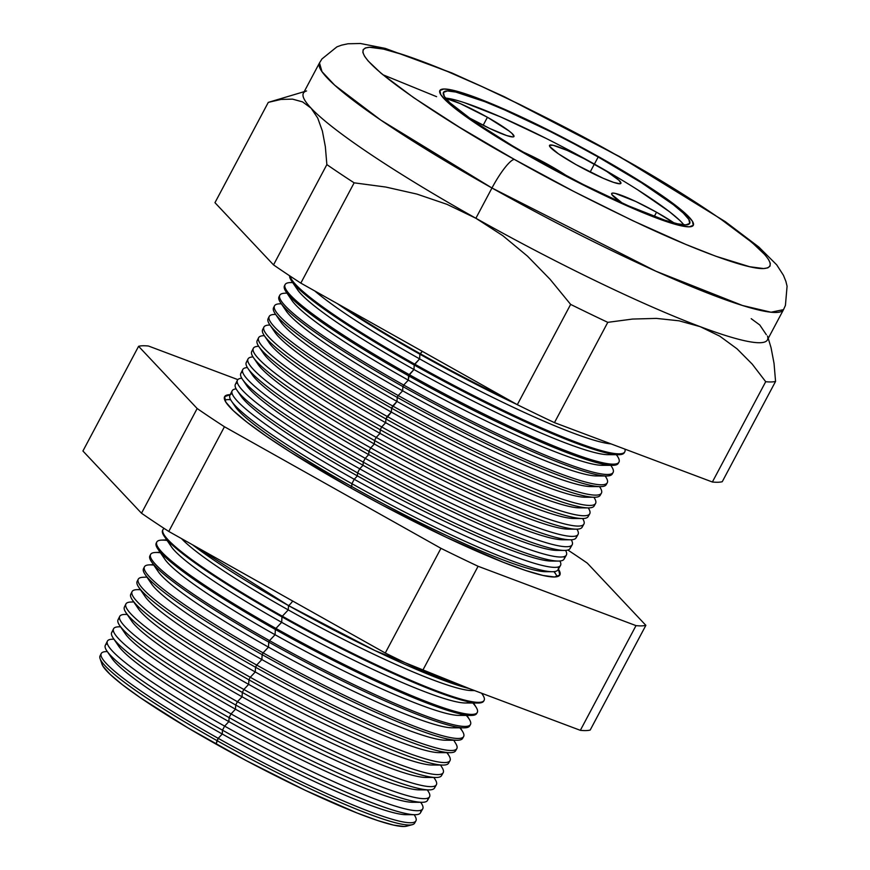 <?xml version="1.0" encoding="UTF-8"?>
<svg xmlns="http://www.w3.org/2000/svg" width="870" height="870" viewBox="0 0 870 870"><rect width="100%" height="100%" fill="white"/><g stroke="black" fill="none" stroke-linecap="round" stroke-linejoin="round"><path stroke-width="1.3" d="M487.417 117.265A40.422 4.622 -152 0 1 513.952 136.503A40.422 4.622 -152 0 1 469.104 117.787L467.701 117.004A40.422 4.622 -152 0 0 469.104 117.787L489.853 128.532L506.688 135.557L512.832 136.938L513.952 136.514L512.093 133.523L509.178 131.065L487.417 117.265L483.165 125.269L487.417 117.265L460.295 103.617L445.723 98.343A40.422 4.622 -152 0 1 487.417 117.265M594.373 164.104A40.422 4.622 -152 0 1 620.908 183.342A40.422 4.622 -152 0 1 576.06 164.626L558.399 153.794L549.775 146.53L549.525 145.377L553.102 145.268L567.251 150.445L587.457 160.319L606.901 171.542L619.048 180.351L620.908 183.352L619.788 183.777L613.644 182.395L603.182 178.274L576.06 164.626A40.422 4.622 -152 0 1 549.525 145.388A40.422 4.622 -152 0 1 594.373 164.104L590.121 172.097L594.373 164.104M674.185 223.046L656.524 212.226A40.422 4.622 -152 0 0 611.675 193.51A40.422 4.622 -152 0 0 622.398 203.178L611.925 194.652L611.675 193.499L612.795 193.075L615.253 193.401L635.774 201.481L656.524 212.226L654.283 216.445L656.524 212.226A40.422 4.622 -152 0 1 674.043 222.948M522.913 151.945A40.422 4.622 -152 0 1 549.568 165.387A40.422 4.622 -152 0 1 567.621 176.479L549.568 165.387L548.959 166.54L549.568 165.387L522.446 151.739M683.874 224.83A139.472 15.954 28 0 0 594.406 164.093L598.179 157.002A139.472 15.954 -152 0 1 689.725 223.394A139.472 15.954 -152 0 1 534.985 158.818L512.321 145.736L474.052 121.463L449.866 102.736L444.309 96.385L443.45 92.405L447.321 90.948L455.782 92.057L484.981 101.725L504.6 109.914L550.134 131.446L574.309 143.963L598.179 157.002L641.418 182.7L673.25 204.624L683.298 213.096L688.855 219.436L689.714 223.416L685.843 224.884L677.382 223.775L664.669 220.132L628.564 205.907L583.03 184.386L534.985 158.818A139.472 15.954 -152 0 1 443.439 92.437A139.472 15.954 -152 0 1 598.179 157.002L594.406 164.093A139.472 15.954 28 0 0 445.516 98.093M534.071 158.851A143.517 16.41 -152 0 1 439.872 90.534A143.517 16.41 -152 0 1 599.093 156.981A143.517 16.41 -152 0 1 693.303 225.286A143.517 16.41 -152 0 1 534.071 158.851L583.509 185.147L607.728 196.979L650.553 215.727L667.518 221.937L680.601 225.678L689.301 226.82L693.281 225.319L692.4 221.219L686.68 214.694L676.349 205.983L643.582 183.418L622.409 170.444L574.537 143.55L549.666 130.685L502.806 108.522L482.611 100.093L465.657 93.895L452.574 90.143L443.874 89.001L439.883 90.513L440.764 94.602L446.484 101.137L456.815 109.848L489.582 132.403L534.071 158.851L489.582 132.403L456.815 109.848L446.484 101.137L440.764 94.602L439.883 90.513L443.874 89.001L452.574 90.143L465.657 93.895L502.806 108.522L549.666 130.685L599.093 156.981A143.517 16.41 -152 0 1 693.303 225.286A143.517 16.41 -152 0 1 534.071 158.851A143.517 16.41 -152 0 1 439.872 90.534A143.517 16.41 -152 0 1 599.093 156.981L643.582 183.418L676.349 205.983L686.68 214.694L692.4 221.219L693.281 225.319L689.301 226.82L680.601 225.678L667.518 221.937L630.369 207.299L583.509 185.147L534.071 158.851M617.069 177.175L570.535 151.054M546.371 138.537L500.826 117.004L464.721 102.79M679.524 220.186L669.487 211.714L637.645 189.791M288.514 605.585L192.542 544.805A179.503 20.521 -152 0 0 288.514 605.585A14.148 2.773 119.3 0 0 292.722 601.05A14.148 2.773 -60.7 0 1 288.514 605.585L288.264 609.913A170.281 19.477 -152 0 1 181.515 538.606A170.281 19.477 28 0 0 288.264 609.913L288.514 605.585L375.122 650.64L469.224 688.561A179.503 20.521 -152 0 1 288.514 605.585M101.203 653.566L100.05 655.882A178.143 20.369 28 0 0 217.011 740.62A178.143 20.369 -152 0 1 100.083 658.623L101.953 664.104A173.88 19.88 28 0 0 216.086 744.144L218.207 738.336A178.209 20.38 -152 0 1 101.203 653.566A178.209 20.38 -152 0 1 105.835 651.619A178.209 20.38 28 0 0 218.207 738.336L222.274 734.019A170.281 19.477 -152 0 1 110.359 655.186M106.901 650.967L111.98 658.427A170.281 19.477 28 0 0 222.274 734.019L222.492 730.18A178.459 20.401 -152 0 1 106.901 650.967A178.459 20.401 -152 0 1 107.358 643.767M113.894 639.135L112.012 639.222A178.578 20.423 28 0 0 224.623 726.124L228.875 721.611A170.281 19.477 -152 0 1 116.928 642.647M113.274 638.21L118.581 646.018A170.281 19.477 28 0 0 228.875 721.611L229.104 717.598A178.828 20.445 -152 0 1 113.274 638.21A178.828 20.445 -152 0 1 113.448 631.098M120.495 626.726L118.2 626.835A178.937 20.467 28 0 0 231.039 713.911L235.476 709.202A170.281 19.477 -152 0 1 123.507 630.119M119.636 625.454L125.182 633.61A170.281 19.477 28 0 0 235.476 709.202L235.705 705.004A179.209 20.488 -152 0 1 119.636 625.454A179.209 20.488 -152 0 1 119.549 618.439M127.096 614.307L124.377 614.448A179.307 20.499 28 0 0 237.445 701.698L242.067 696.783A170.281 19.477 -152 0 1 130.076 617.58M125.998 612.697L131.772 621.202A170.281 19.477 28 0 0 242.067 696.783L242.317 692.422A179.579 20.532 -152 0 1 125.998 612.697A179.579 20.532 -152 0 1 125.671 605.781M125.9 604.019L124.41 606.999A179.579 20.532 28 0 0 242.317 692.422L243.861 689.486A179.666 20.543 -152 0 1 125.9 604.019A179.666 20.543 -152 0 1 130.565 602.051A179.666 20.543 28 0 0 243.861 689.486L248.668 684.375A170.281 19.477 -152 0 1 136.655 605.052M132.37 599.941L138.373 608.782A170.281 19.477 28 0 0 248.668 684.375L248.929 679.829A179.959 20.576 -152 0 1 132.37 599.941A179.959 20.576 -152 0 1 131.816 593.144M140.298 589.49L136.742 589.664A180.036 20.586 28 0 0 250.266 677.273L255.269 671.966A170.281 19.477 -152 0 1 143.245 592.524M138.732 587.196L144.975 596.374A170.281 19.477 28 0 0 255.269 671.966L255.541 667.246A180.34 20.619 -152 0 1 138.732 587.196A180.34 20.619 -152 0 1 137.982 580.507M138.243 579.246L137.134 581.464A180.34 20.619 28 0 0 255.541 667.246L256.683 665.061A180.405 20.63 -152 0 1 138.243 579.246A180.405 20.63 -152 0 1 142.93 577.278A180.405 20.63 28 0 0 256.683 665.061L261.87 659.558A170.281 19.477 -152 0 1 149.836 579.996M145.094 574.439L151.576 583.966A170.281 19.477 28 0 0 261.87 659.558L262.142 654.653A180.71 20.662 -152 0 1 145.094 574.439A180.71 20.662 -152 0 1 144.159 567.882M153.49 564.663L149.107 564.891A180.764 20.673 28 0 0 263.099 652.848L268.471 647.139A170.281 19.477 -152 0 1 156.426 567.468M151.467 561.683L158.177 571.557A170.281 19.477 28 0 0 268.471 647.139L268.754 642.071A181.09 20.706 -152 0 1 151.467 561.683A181.09 20.706 -152 0 1 150.347 555.267M160.091 552.254L155.295 552.493A181.134 20.717 28 0 0 269.504 640.635L275.061 634.73A170.281 19.477 -152 0 1 163.016 554.951M157.829 548.926L164.778 559.138A170.281 19.477 28 0 0 275.061 634.73L275.366 629.478A181.46 20.749 -152 0 1 157.829 548.926A181.46 20.749 -152 0 1 156.556 542.662M166.692 539.846L161.472 540.107A181.493 20.749 28 0 0 275.921 628.423L281.662 622.322A170.281 19.477 -152 0 1 169.617 542.423M164.191 536.17L171.368 546.73A170.281 19.477 28 0 0 281.662 622.322L281.978 616.895A181.841 20.793 -152 0 1 164.191 536.17A181.841 20.793 -152 0 1 162.788 530.058M162.929 529.699L162.592 530.395A181.841 20.793 28 0 0 281.978 616.895L282.337 616.21A181.863 20.793 -152 0 1 162.929 529.699A181.863 20.793 -152 0 1 164.202 528.481A181.863 20.793 28 0 0 282.337 616.21L288.264 609.913A170.281 19.477 28 0 0 471.834 690.573L474.585 690.584M554.244 571.612L556.05 574.602A189.703 21.696 28 0 1 557.083 576.69A189.703 21.696 28 0 0 553.929 571.644M558.399 569.143A189.845 21.706 -152 0 1 559.823 575.005A189.845 21.706 -152 0 1 349.218 487.059L290.373 452.085L266.285 436.207L247.036 422.244L233.367 410.716L225.798 402.081L224.623 396.655L230.235 394.665A189.845 21.706 -152 0 0 224.58 396.753A189.845 21.706 -152 0 0 349.218 487.059L381.712 504.817L446.658 537.497L503.306 562.303L525.741 570.513L543.054 575.472L554.56 576.984L559.834 574.983L558.399 569.143M232.138 390.826A185.952 21.261 -152 0 1 236.14 388.868A185.952 21.261 28 0 0 354.231 479.283A185.952 21.261 -152 0 1 232.138 390.826L229.908 395.306A185.821 21.25 28 0 0 351.904 483.698L351.741 486.547L351.904 483.698A185.821 21.25 -152 0 1 231.55 401.211L235.324 406.758A179.753 20.554 28 0 0 351.741 486.547L350.556 487.809L351.741 486.547A179.753 20.554 -152 0 1 233.921 404.235M230.506 399.482L227.026 399.656A189.703 21.696 28 0 0 224.71 399.972A189.703 21.696 28 0 1 230.659 399.754M231.55 401.211A185.821 21.25 -152 0 1 232.17 393.675M237.434 380.212A186.256 21.304 -152 0 1 241.751 378.211A186.256 21.304 28 0 0 359.723 468.81A186.256 21.304 -152 0 1 237.434 380.212L235.368 384.366A186.136 21.282 28 0 0 357.57 472.899L357.407 475.912L357.57 472.899A186.136 21.282 -152 0 1 237.01 390.282L240.979 396.111A179.753 20.554 28 0 0 357.407 475.912L354.231 479.283A185.952 21.261 28 0 0 559.899 561.009A185.952 21.261 -152 0 1 560.508 565.424A185.952 21.261 -152 0 1 354.231 479.283L351.904 483.698L354.231 479.283L357.407 475.912A179.753 20.554 -152 0 1 239.533 393.479M237.01 390.282A186.136 21.282 -152 0 1 237.379 382.811M242.73 369.598A186.571 21.337 -152 0 1 247.384 367.564A186.571 21.337 28 0 0 365.215 458.338A186.571 21.337 -152 0 1 242.73 369.598L240.816 373.426A186.463 21.326 28 0 0 363.236 462.111L363.062 465.265L363.236 462.111A186.463 21.326 -152 0 1 242.469 379.342L246.634 385.475A179.753 20.554 28 0 0 363.062 465.265L359.723 468.81A186.256 21.304 28 0 0 565.587 550.405A186.256 21.304 -152 0 1 566.348 555.103A186.256 21.304 -152 0 1 359.723 468.81L357.57 472.899L359.723 468.81L363.062 465.265A179.753 20.554 -152 0 1 245.144 382.724M242.469 379.342A186.463 21.326 -152 0 1 242.6 371.947M248.015 358.973A186.887 21.369 -152 0 1 253.018 356.928L252.865 356.939A186.887 21.369 28 0 0 370.718 447.876A186.887 21.369 -152 0 1 248.015 358.973L246.275 362.475A186.778 21.358 28 0 0 368.902 451.323L368.717 454.629L368.902 451.323A186.778 21.358 -152 0 1 247.928 368.412L252.289 374.839A179.753 20.554 28 0 0 368.717 454.629L365.215 458.338A186.571 21.337 28 0 0 571.264 539.781A186.571 21.337 -152 0 1 572.188 544.772A186.571 21.337 -152 0 1 365.215 458.338L363.236 462.111L365.215 458.338L368.717 454.629A179.753 20.554 -152 0 1 250.756 371.969M247.928 368.412A186.778 21.358 -152 0 1 247.83 361.094M253.311 348.359A187.202 21.402 -152 0 1 258.673 346.303L258.162 346.314A187.202 21.402 28 0 0 376.21 437.403A187.202 21.402 -152 0 1 253.311 348.359L251.724 351.534A187.104 21.391 28 0 0 374.568 440.535L374.372 443.994L374.568 440.535A187.104 21.391 -152 0 1 253.377 357.483L257.944 364.204A179.753 20.554 28 0 0 374.372 443.994L370.718 447.876A186.887 21.369 28 0 0 577.017 529.286L576.93 529.156A186.887 21.369 -152 0 1 578.039 534.452A186.887 21.369 -152 0 1 370.718 447.876L368.902 451.323L370.718 447.876L374.372 443.994A179.753 20.554 -152 0 1 256.378 361.213M253.377 357.483A187.104 21.391 -152 0 1 253.083 350.251M258.597 337.745A187.507 21.445 -152 0 1 264.339 335.679L263.469 335.7A187.507 21.445 28 0 0 381.712 426.942A187.507 21.445 -152 0 1 258.597 337.745L257.183 340.594A187.431 21.435 28 0 0 380.233 429.747L380.027 433.358L380.233 429.747A187.431 21.435 -152 0 1 258.836 346.543L263.61 353.568A179.753 20.554 28 0 0 380.027 433.358L376.21 437.403A187.202 21.402 28 0 0 582.856 518.955L582.596 518.531A187.202 21.402 -152 0 1 583.879 524.131A187.202 21.402 -152 0 1 376.21 437.403L374.568 440.535L376.21 437.403L380.027 433.358A179.753 20.554 -152 0 1 261.99 350.469M258.836 346.543A187.431 21.435 -152 0 1 258.346 339.409M269.972 325.021L268.765 325.075A187.822 21.478 28 0 0 387.204 416.469A187.822 21.478 -152 0 1 263.893 327.131L262.631 329.654A187.746 21.467 28 0 0 385.899 418.959L385.682 422.711L385.899 418.959A187.746 21.467 -152 0 1 264.295 335.613L269.265 342.921A179.753 20.554 28 0 0 385.682 422.711L381.712 426.942A187.507 21.445 28 0 0 588.696 508.624L588.25 507.895A187.507 21.445 -152 0 1 589.719 513.8A187.507 21.445 -152 0 1 381.712 426.942L380.233 429.747L381.712 426.942L385.682 422.711A179.753 20.554 -152 0 1 267.612 339.713M264.295 335.613A187.746 21.467 -152 0 1 263.621 328.577M275.638 314.374L274.061 314.462A188.137 21.511 28 0 0 392.696 406.007A188.137 21.511 -152 0 1 269.178 316.517L268.09 318.703A188.072 21.511 28 0 0 391.565 408.171L391.337 412.075L391.565 408.171A188.072 21.511 -152 0 1 269.754 324.684L274.92 332.286A179.753 20.554 28 0 0 391.337 412.075L387.204 416.469A187.822 21.478 28 0 0 594.536 498.292A187.822 21.478 -152 0 1 595.558 503.48A187.822 21.478 -152 0 1 387.204 416.469L385.899 418.959L391.337 412.075A179.753 20.554 -152 0 1 273.245 328.969M269.754 324.684A188.072 21.511 -152 0 1 268.906 317.757M599.484 486.613A188.137 21.511 -152 0 1 601.409 493.159A188.137 21.511 -152 0 1 392.696 406.007L391.565 408.171L396.992 401.44A179.753 20.554 -152 0 1 278.868 318.224M275.203 313.755L280.575 321.65A179.753 20.554 28 0 0 396.992 401.44L397.231 397.383A188.388 21.543 -152 0 1 275.203 313.755A188.388 21.543 -152 0 1 274.202 306.936M281.293 303.739L279.368 303.837A188.453 21.554 28 0 0 398.199 395.535L402.658 390.804A179.753 20.554 -152 0 1 284.501 307.469M280.662 302.814L286.23 311.014A179.753 20.554 28 0 0 402.658 390.804L402.897 386.584A188.714 21.576 -152 0 1 280.662 302.814A188.714 21.576 -152 0 1 279.509 296.126M279.759 295.278L278.987 296.822A188.714 21.576 28 0 0 402.897 386.584L403.691 385.062A188.757 21.587 -152 0 1 279.759 295.278A188.757 21.587 -152 0 1 284.664 293.223A188.757 21.587 28 0 0 403.691 385.062L408.313 380.168A179.753 20.554 -152 0 1 290.134 296.724M286.121 291.885L291.885 300.367A179.753 20.554 28 0 0 408.313 380.168L408.563 375.796A189.04 21.619 -152 0 1 286.121 291.885A189.04 21.619 -152 0 1 284.446 285.882A189.04 21.619 28 0 0 408.563 375.796L413.968 369.522A179.753 20.554 -152 0 1 295.767 285.98M292.603 282.467L289.96 282.598A189.073 21.619 28 0 0 409.194 374.6A189.073 21.619 -152 0 1 285.055 284.664A189.073 21.619 -152 0 1 292.722 282.63M291.57 280.956L297.54 289.732A179.753 20.554 28 0 0 413.968 369.522L414.218 365.008A189.355 21.652 -152 0 1 291.57 280.956A189.355 21.652 -152 0 1 289.645 275.79A189.355 21.652 28 0 0 414.218 365.008L419.623 358.886A179.753 20.554 -152 0 1 314.777 290.961A179.753 20.554 28 0 0 419.623 358.886L419.884 354.221A189.682 21.696 -152 0 1 337.31 303.608A189.682 21.696 28 0 0 419.884 354.221L422.341 351.36L420.177 353.666A189.703 21.696 -152 0 1 343.748 307.23A189.703 21.696 28 0 0 420.177 353.666L419.884 354.221A189.682 21.696 28 0 0 516.834 404.419A189.682 21.696 -152 0 1 419.884 354.221L419.623 358.886A179.753 20.554 28 0 0 611.066 443.917A179.753 20.554 -152 0 1 419.623 358.886L414.685 364.128A189.388 21.652 -152 0 1 290.145 276.127A189.388 21.652 28 0 0 414.685 364.128L414.218 365.008A189.355 21.652 28 0 0 624.29 452.737L624.78 451.867A189.388 21.652 -152 0 1 414.685 364.128A189.388 21.652 28 0 0 624.899 449.116A189.388 21.652 -152 0 1 624.78 451.867M100.083 658.623A178.143 20.369 -152 0 1 100.942 654.893M436.599 96.679L382.8 74.711M302.586 101.899L292.505 99.126L302.586 101.899L311.058 108.13A262.773 30.048 28 0 1 303.391 93.188L319.486 62.923L321.987 71.655L334.678 85.173L380.832 120.114L491.963 187.996A32.342 6.329 -60.7 0 1 514.377 159.417C454.64 127.107 333.591 49.895 369.554 47.274C386.487 46.317 439.807 66.794 490.125 90.328C542.347 115.134 585.238 137.166 618.787 156.415A32.342 6.329 -60.7 0 1 619.592 156.611A32.342 6.329 -60.7 0 1 620.082 157.133A32.342 6.329 119.3 0 0 619.592 156.611A32.342 6.329 119.3 0 0 618.787 156.415L559.345 124.356L519.738 104.433L481.936 86.565L447.397 71.438L404.528 55.114L383.518 49.101L369.554 47.274L365.378 47.948L363.149 49.688L362.877 52.472L364.573 56.267L368.206 61.041L381.158 73.341L413.707 97.69L459.425 127.227L514.377 159.417L573.819 191.465L632.642 220.632L685.777 244.394L715.738 256.204L749.646 266.72L763.621 268.558L767.786 267.873L770.015 266.144L770.287 263.36L768.601 259.565L764.958 254.79L752.017 242.491L719.457 218.142L673.739 188.594L618.787 156.415C678.524 188.714 799.573 265.937 763.621 268.558C746.678 269.504 693.368 249.027 643.039 225.504C590.817 200.698 547.926 178.665 514.377 159.417A32.342 6.329 119.3 0 0 491.963 187.996A262.773 30.048 -152 0 1 319.486 62.923L321.933 58.964L336.907 46.86L341.562 45.153L347.967 43.772L360.419 43.5L385.247 48.383L451.769 72.906L504.263 96.7L619.538 156.578L725.297 221.654L758.825 247.026L776.725 264.861L783.457 275.322L785.893 281.401L787.078 286.23L785.425 305.413L783.511 309.644A262.773 30.048 -152 0 1 491.963 187.996L475.879 218.261L491.963 187.996L655.86 271.201L742.512 305.5L771.027 312.221L783.511 309.644L767.416 339.909A262.773 30.048 28 0 1 700.23 326.674L678.991 320.802L656.371 318.398L632.512 319.062L607.782 322.346A291.678 33.354 -152 0 1 570.644 304.402L550.079 279.303L527.514 256.182L502.871 235.726L475.879 218.261L446.962 204.33L416.882 194.075L385.791 187.05L354.144 182.831A291.678 33.354 -152 0 1 326.859 164.593L325.347 146.671L322.378 131L317.702 118.005L311.058 108.13A262.773 30.048 28 0 0 475.879 218.261A262.773 30.048 28 0 0 700.23 326.674L719.773 336.168L700.23 326.674A262.773 30.048 -152 0 1 475.879 218.261L502.871 235.726L527.514 256.182L550.079 279.303L570.644 304.402L517.313 404.691L570.644 304.402A291.678 33.354 28 0 0 607.782 322.346L554.462 422.635L607.782 322.346L632.512 319.062L656.371 318.398L678.991 320.802L700.23 326.674A262.773 30.048 -152 0 0 767.503 336.037M274.474 305.892L273.539 307.762A188.388 21.543 28 0 0 397.231 397.383L398.199 395.535A188.453 21.554 -152 0 1 274.474 305.892A188.453 21.554 -152 0 1 281.358 303.837M269.178 316.517A188.137 21.511 -152 0 1 275.681 314.44M263.893 327.131A187.822 21.478 -152 0 1 270.005 325.054M156.763 542.086L156.23 543.163A181.46 20.749 28 0 0 275.366 629.478L275.921 628.423A181.493 20.749 -152 0 1 156.763 542.086A181.493 20.749 -152 0 1 167.105 540.466M150.586 554.473L149.857 555.93A181.09 20.706 28 0 0 268.754 642.071L269.504 640.635A181.134 20.717 -152 0 1 150.586 554.473A181.134 20.717 -152 0 1 160.45 552.787M144.42 566.859L143.496 568.697A180.71 20.662 28 0 0 262.142 654.653L263.099 652.848A180.764 20.673 -152 0 1 144.42 566.859A180.764 20.673 -152 0 1 153.805 565.119M132.066 591.633L130.772 594.232A179.959 20.576 28 0 0 248.929 679.829L250.266 677.273A180.036 20.586 -152 0 1 132.066 591.633A180.036 20.586 -152 0 1 140.505 589.795M119.723 616.406L118.048 619.755A179.209 20.488 28 0 0 235.705 705.004L237.445 701.698A179.307 20.499 -152 0 1 119.723 616.406A179.307 20.499 -152 0 1 127.227 614.503M113.546 628.793L111.686 632.523A178.828 20.445 28 0 0 229.104 717.598L231.039 713.911A178.937 20.467 -152 0 1 113.546 628.793A178.937 20.467 -152 0 1 120.593 626.857M107.38 641.179L105.324 645.29A178.459 20.401 28 0 0 222.492 730.18L224.623 726.124A178.578 20.423 -152 0 1 107.38 641.179A178.578 20.423 -152 0 1 113.959 639.222M420.656 802.303A178.578 20.423 -152 0 1 422.722 808.85A178.578 20.423 -152 0 1 224.623 726.124L222.492 730.18A178.459 20.401 28 0 0 420.46 812.852L422.722 808.85M427.203 789.884A178.937 20.467 -152 0 1 429.541 796.8A178.937 20.467 -152 0 1 231.039 713.911L229.104 717.598A178.828 20.445 28 0 0 427.485 800.443L429.541 796.8M433.738 777.475A179.307 20.499 -152 0 1 436.359 784.762A179.307 20.499 -152 0 1 237.445 701.698L235.705 705.004A179.209 20.488 28 0 0 434.511 788.024L436.359 784.762M446.799 752.659A180.036 20.586 -152 0 1 449.997 760.674A180.036 20.586 -152 0 1 250.266 677.273L248.929 679.829L248.668 684.375L243.861 689.486A179.666 20.543 28 0 0 442.188 767.753A179.666 20.543 -152 0 1 443.178 772.712A179.666 20.543 -152 0 1 243.861 689.486L242.317 692.422A179.579 20.532 28 0 0 441.536 775.616L443.178 772.712M448.887 761.729A179.959 20.576 -152 0 1 442.928 765.078A179.959 20.576 -152 0 1 248.929 679.829A179.959 20.576 28 0 0 448.561 763.197L449.997 760.674M459.817 727.831A180.764 20.673 -152 0 1 463.623 736.586A180.764 20.673 -152 0 1 263.099 652.848L262.142 654.653L261.87 659.558L256.683 665.061A180.405 20.63 28 0 0 455.826 743.643A180.405 20.63 -152 0 1 456.804 748.635A180.405 20.63 -152 0 1 256.683 665.061L255.541 667.246A180.34 20.619 28 0 0 455.586 750.788L456.804 748.635M262.142 654.653A180.71 20.662 28 0 0 462.612 738.369A180.71 20.662 28 0 0 462.927 737.379A180.71 20.662 -152 0 1 456.957 740.261A180.71 20.662 -152 0 1 262.142 654.653M466.32 715.423A181.134 20.717 -152 0 1 470.442 724.547A181.134 20.717 -152 0 1 269.504 640.635L268.754 642.071A181.09 20.706 28 0 0 469.637 725.961A181.09 20.706 28 0 0 469.92 725.188A181.09 20.706 -152 0 1 463.971 727.842A181.09 20.706 -152 0 1 268.754 642.071L268.471 647.139A170.281 19.477 28 0 0 452.041 727.809L463.971 727.842M472.823 703.014A181.493 20.749 -152 0 1 477.26 712.497A181.493 20.749 -152 0 1 275.921 628.423L275.366 629.478A181.46 20.749 28 0 0 476.673 713.541L477.26 712.497M481.512 693.183A181.863 20.793 -152 0 1 484.079 700.459A181.863 20.793 -152 0 1 282.337 616.21L281.978 616.895A181.841 20.793 28 0 0 483.698 701.133L484.079 700.459M564.228 556.593A186.136 21.282 -152 0 1 558.236 561.074A186.136 21.282 -152 0 1 357.57 472.899A186.136 21.282 28 0 0 564.064 559.138L566.348 555.103M570.307 546.197A186.463 21.326 -152 0 1 564.249 550.438A186.463 21.326 -152 0 1 363.236 462.111A186.463 21.326 28 0 0 570.089 548.491L572.188 544.772M576.375 535.789A186.778 21.358 -152 0 1 570.263 539.802A186.778 21.358 -152 0 1 368.902 451.323A186.778 21.358 28 0 0 576.103 537.856L578.039 534.452M582.432 525.371A187.104 21.391 -152 0 1 576.277 529.167A187.104 21.391 -152 0 1 374.568 440.535A187.104 21.391 28 0 0 582.128 527.22L583.879 524.131M588.479 514.953A187.431 21.435 -152 0 1 582.291 518.531A187.431 21.435 -152 0 1 380.233 429.747A187.431 21.435 28 0 0 588.153 516.573L589.719 513.8M594.514 504.524A187.746 21.467 -152 0 1 588.305 507.895A187.746 21.467 -152 0 1 385.899 418.959A187.746 21.467 28 0 0 594.177 505.938L595.558 503.48M391.565 408.171A188.072 21.511 28 0 0 600.202 495.291A188.072 21.511 28 0 0 600.528 494.084A188.072 21.511 -152 0 1 594.319 497.259A188.072 21.511 -152 0 1 391.565 408.171M605.107 475.977A188.453 21.554 -152 0 1 607.249 482.839A188.453 21.554 -152 0 1 398.199 395.535L397.231 397.383A188.388 21.543 28 0 0 606.216 484.655A188.388 21.543 28 0 0 606.542 483.644A188.388 21.543 -152 0 1 600.322 486.624A188.388 21.543 -152 0 1 397.231 397.383L396.992 401.44A179.753 20.554 28 0 0 590.774 486.58L600.322 486.624M616.33 454.705A189.073 21.619 -152 0 1 618.94 462.187A189.073 21.619 -152 0 1 409.194 374.6L408.313 380.168L403.691 385.062A188.757 21.587 28 0 0 612.056 467.299A188.757 21.587 -152 0 1 613.089 472.508A188.757 21.587 -152 0 1 403.691 385.062L402.897 386.584A188.714 21.576 28 0 0 612.241 474.019A188.714 21.576 28 0 0 612.534 473.193A188.714 21.576 -152 0 1 606.336 475.988A188.714 21.576 -152 0 1 402.897 386.584L402.658 390.804A179.753 20.554 28 0 0 596.428 475.944L606.336 475.988M408.563 375.796A189.04 21.619 28 0 0 618.265 463.373A189.04 21.619 -152 0 1 612.35 465.341A189.04 21.619 -152 0 1 408.563 375.796M508.526 399.754A189.703 21.696 -152 0 1 420.177 353.666A189.703 21.696 28 0 0 508.526 399.754M273.528 264.893L326.859 164.593L273.528 264.893A291.678 33.354 28 0 0 300.824 283.12L354.144 182.831L300.824 283.12L517.313 404.691A291.678 33.354 28 0 0 554.462 422.635L712.378 482.002L765.709 381.702L752.224 364.128L737.01 348.805L719.773 336.168L737.01 348.805L752.224 364.128L765.709 381.702L712.378 482.002A291.678 33.354 28 0 0 722.241 481.719L775.561 381.419A291.678 33.354 -152 0 1 765.709 381.702A291.678 33.354 28 0 0 775.561 381.419L722.241 481.719A291.678 33.354 -152 0 1 712.378 482.002L554.462 422.635A291.678 33.354 -152 0 1 517.313 404.691L300.824 283.12A291.678 33.354 -152 0 1 273.528 264.893L214.966 202.677L273.528 264.893M292.505 99.126L280.966 99.441L268.286 102.377L214.966 202.677L268.286 102.377L280.966 99.441L292.505 99.126M751.201 318.681L759.76 324.967L766.35 334.722L759.76 324.967L751.201 318.681M771.037 347.641L774.039 363.388L775.561 381.419L774.039 363.388L771.037 347.641L768.232 338.376M141.495 513.224L82.922 451.008L138.591 346.303L197.164 408.519A291.678 33.354 28 0 0 224.449 426.746L440.949 548.317A291.678 33.354 28 0 0 478.087 566.272L636.014 625.628A291.678 33.354 28 0 0 645.866 625.345L587.293 563.129A291.678 33.354 28 0 0 567.86 550.025A291.678 33.354 -152 0 1 587.293 563.129L645.866 625.345L590.197 730.05A291.678 33.354 -152 0 1 580.344 730.332L422.418 670.977A291.678 33.354 -152 0 1 385.269 653.022L168.78 531.45A291.678 33.354 -152 0 1 141.495 513.224A291.678 33.354 28 0 0 168.78 531.45L385.269 653.022A291.678 33.354 28 0 0 422.418 670.977L580.344 730.332A291.678 33.354 28 0 0 590.197 730.05L645.866 625.345A291.678 33.354 -152 0 1 636.014 625.628L580.344 730.332L636.014 625.628L478.087 566.272L422.418 670.977L478.087 566.272A291.678 33.354 -152 0 1 440.949 548.317L385.269 653.022L440.949 548.317L224.449 426.746L168.78 531.45L224.449 426.746A291.678 33.354 -152 0 1 197.164 408.519L141.495 513.224L197.164 408.519L138.591 346.303A291.678 33.354 -152 0 1 148.455 346.021A291.678 33.354 28 0 0 138.591 346.303L82.922 451.008L141.495 513.224M420.591 810.318A178.459 20.401 -152 0 1 414.881 814.711A178.459 20.401 -152 0 1 222.492 730.18L222.274 734.019L218.207 738.336A178.209 20.38 28 0 0 414.936 815.973A178.209 20.38 -152 0 1 415.903 820.889A178.209 20.38 -152 0 1 218.207 738.336L217.011 740.62A178.143 20.369 28 0 0 414.631 823.15L415.903 820.889M406.877 826.13L404.169 826.5L393.631 825.119L377.776 820.573L357.222 813.058L305.337 790.33L245.851 760.402L187.844 727.831L140.124 697.566L122.496 684.766L109.968 674.217L103.041 666.3L101.91 663.984M237.847 379.624L148.455 346.021L237.847 379.624M558.138 566.99A185.821 21.25 -152 0 1 552.232 571.71A185.821 21.25 -152 0 1 351.904 483.698A185.821 21.25 28 0 0 558.04 569.774L560.508 565.424M311.058 108.13L317.702 118.005L322.378 131L325.347 146.671L326.859 164.593A291.678 33.354 28 0 0 354.144 182.831L385.791 187.05L416.882 194.075L446.962 204.33L475.879 218.261A262.773 30.048 -152 0 1 311.058 108.13A262.773 30.048 -152 0 1 306.555 90.948M414.946 821.856A178.143 20.369 -152 0 1 412.337 824.662A178.143 20.369 -152 0 1 217.011 740.62L216.086 744.144A173.88 19.88 28 0 0 406.747 826.163L412.337 824.662M624.486 452.28A189.355 21.652 -152 0 1 618.363 454.705A189.355 21.652 -152 0 1 414.218 365.008L413.968 369.522A179.753 20.554 28 0 0 607.749 454.673L618.363 454.705M611.849 454.053A179.753 20.554 -152 0 1 413.968 369.522L409.194 374.6A189.073 21.619 28 0 0 617.907 456.967L616.536 454.705M606.096 464.732A179.753 20.554 -152 0 1 408.313 380.168A179.753 20.554 28 0 0 602.083 465.309L612.35 465.341M600.333 475.411A179.753 20.554 -152 0 1 402.658 390.804L398.199 395.535A188.453 21.554 28 0 0 606.216 477.63L605.226 475.977M594.569 486.08A179.753 20.554 -152 0 1 396.992 401.44L392.696 406.007A188.137 21.511 28 0 0 600.376 487.961L599.561 486.613M588.805 496.759A179.753 20.554 -152 0 1 391.337 412.075A179.753 20.554 28 0 0 585.118 497.227L594.319 497.259M583.041 507.428A179.753 20.554 -152 0 1 385.682 422.711A179.753 20.554 28 0 0 579.463 507.862L588.305 507.895M577.278 518.107A179.753 20.554 -152 0 1 380.027 433.358A179.753 20.554 28 0 0 573.808 518.498L582.291 518.531M571.503 528.775A179.753 20.554 -152 0 1 374.372 443.994A179.753 20.554 28 0 0 568.154 529.134L576.277 529.167M565.728 539.443A179.753 20.554 -152 0 1 368.717 454.629A179.753 20.554 28 0 0 562.498 539.781L570.263 539.802M559.954 550.112A179.753 20.554 -152 0 1 363.062 465.265A179.753 20.554 28 0 0 556.833 550.416L564.249 550.438M554.179 560.78A179.753 20.554 -152 0 1 357.407 475.912A179.753 20.554 28 0 0 551.178 561.052L558.236 561.074M548.394 571.449A179.753 20.554 -152 0 1 351.741 486.547A179.753 20.554 28 0 0 545.523 571.688L552.232 571.71M474.139 690.41A170.281 19.477 -152 0 1 288.264 609.913L282.337 616.21A181.863 20.793 28 0 0 483.078 695.434L481.784 693.292M483.861 700.774A181.841 20.793 -152 0 1 478 703.025A181.841 20.793 -152 0 1 281.978 616.895L281.662 622.322A170.281 19.477 28 0 0 465.243 702.982L478 703.025M469.789 702.036A170.281 19.477 -152 0 1 281.662 622.322L275.921 628.423A181.493 20.749 28 0 0 476.271 707.484L473.563 703.014M476.901 712.987A181.46 20.749 -152 0 1 470.985 715.434A181.46 20.749 -152 0 1 275.366 629.478L275.061 634.73A170.281 19.477 28 0 0 458.642 715.39L470.985 715.434M463.101 714.498A170.281 19.477 -152 0 1 275.061 634.73L269.504 640.635A181.134 20.717 28 0 0 469.452 719.544L466.972 715.423M456.402 726.972A170.281 19.477 -152 0 1 268.471 647.139L263.099 652.848A180.764 20.673 28 0 0 462.633 731.594L460.371 727.831M449.703 739.446A170.281 19.477 -152 0 1 261.87 659.558A170.281 19.477 28 0 0 445.44 740.218L456.957 740.261M455.913 749.559A180.34 20.619 -152 0 1 449.942 752.67A180.34 20.619 -152 0 1 255.541 667.246L255.269 671.966A170.281 19.477 28 0 0 438.839 752.626L449.942 752.67M443.004 751.908A170.281 19.477 -152 0 1 255.269 671.966L250.266 677.273A180.036 20.586 28 0 0 449.007 755.704L447.169 752.659M436.305 764.371A170.281 19.477 -152 0 1 248.668 684.375A170.281 19.477 28 0 0 432.249 765.034L442.928 765.078M441.84 773.887A179.579 20.532 -152 0 1 435.924 777.486A179.579 20.532 -152 0 1 242.317 692.422L242.067 696.783A170.281 19.477 28 0 0 425.647 777.454L435.924 777.486M429.595 776.834A170.281 19.477 -152 0 1 242.067 696.783L237.445 701.698A179.307 20.499 28 0 0 435.381 779.814L433.967 777.475M434.772 786.045A179.209 20.488 -152 0 1 428.91 789.895A179.209 20.488 -152 0 1 235.705 705.004L235.476 709.202A170.281 19.477 28 0 0 419.046 789.862L428.91 789.895M422.874 789.297A170.281 19.477 -152 0 1 235.476 709.202L231.039 713.911A178.937 20.467 28 0 0 428.562 791.863L427.377 789.895M427.692 798.182A178.828 20.445 -152 0 1 421.896 802.303A178.828 20.445 -152 0 1 229.104 717.598L228.875 721.611A170.281 19.477 28 0 0 412.445 802.27L421.896 802.303M416.164 801.748A170.281 19.477 -152 0 1 228.875 721.611L224.623 726.124A178.578 20.423 28 0 0 421.754 803.913L420.775 802.303M409.444 814.211A170.281 19.477 -152 0 1 222.274 734.019A170.281 19.477 28 0 0 405.844 814.679L414.881 814.711M105.835 651.619L107.304 651.543M130.565 602.062L133.697 601.899M142.93 577.278L146.889 577.082M284.664 293.223L286.948 293.103M285.055 284.664L284.446 285.882M463.623 736.586L462.612 738.369M470.442 724.547L469.637 725.961M601.409 493.159L600.202 495.291M607.249 482.839L606.216 484.655M613.089 472.508L612.241 474.019M618.94 462.187L618.265 463.373M269.439 102.029L304.206 91.654M612.056 467.299L610.881 465.341M594.536 498.292L593.905 497.259M455.826 743.643L453.77 740.25M442.188 767.753L440.568 765.067M414.936 815.973L414.174 814.711"/></g></svg>
